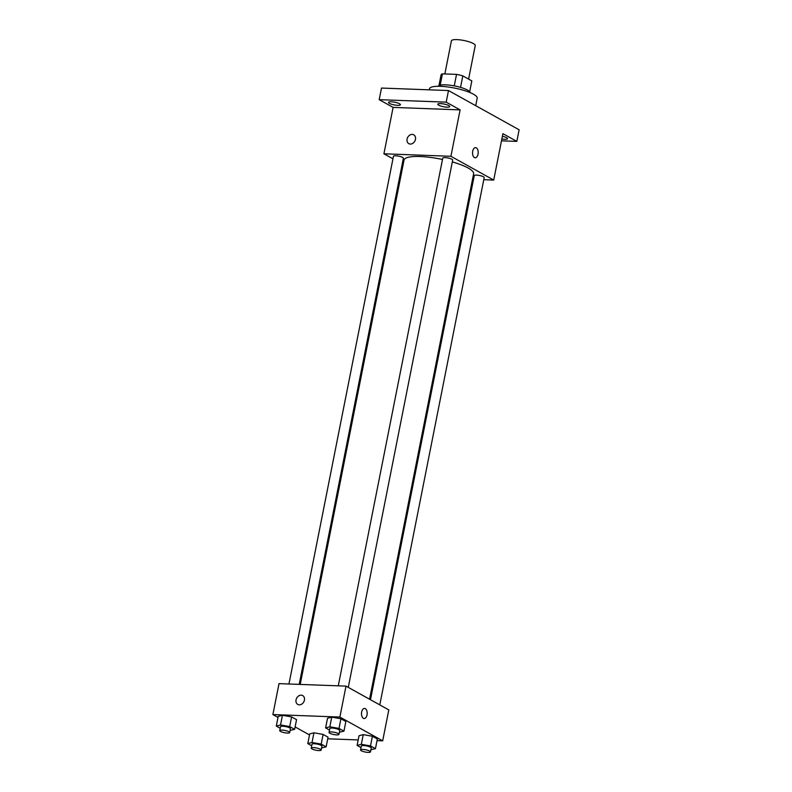 <?xml version="1.0" encoding="UTF-8"?>
<svg xmlns="http://www.w3.org/2000/svg" width="792" height="792" viewBox="0 0 792 792"><rect width="100%" height="100%" fill="white"/><g stroke="black" fill="none" stroke-linecap="round" stroke-linejoin="round"><path stroke-width="1.19" d="M468.597 79.101L475.24 45.54A12.147 2.752 -168.8 0 0 463.855 40.481A12.147 2.752 -168.8 0 0 451.41 40.818L444.857 73.953M440.184 85.18L442.431 73.854A15.672 3.554 -168.8 0 0 441.055 74.943A15.672 3.554 -168.8 0 0 441.045 75.082M442.431 73.854L456.529 74.379A15.672 3.554 -168.8 0 1 462.815 75.883L471.824 80.893A15.672 3.554 -168.8 0 1 471.804 81.031A15.672 3.554 -168.8 0 1 471.775 81.16M469.676 91.714L471.824 80.893M460.538 87.367L462.815 75.883M438.303 86.279A16.196 3.673 11.2 0 1 450.371 85.249A16.196 3.673 11.2 0 1 467.537 90.09A16.196 3.673 11.2 0 1 470.032 92.565M454.252 85.873L456.529 74.379M475.715 105.673L477.2 98.168A24.285 5.514 -168.8 0 0 454.44 88.051A24.285 5.514 -168.8 0 0 429.541 88.734L429.323 89.833M392.951 158.816L383.922 153.796L393.109 107.395L379.2 99.663L381.497 88.061L448.49 90.545L519.116 129.789L516.82 141.392L501.485 140.827M379.2 99.663L446.193 102.148L448.49 90.545M446.193 102.148L460.103 109.88L450.915 156.291L493.713 180.071L502.91 133.66L516.82 141.392M475.566 147.649A5.059 2.841 -87.9 0 1 478.051 154.192A5.059 2.841 -87.9 0 1 475.19 157.766A5.059 2.841 -87.9 0 1 472.547 152.608A5.059 2.841 -87.9 0 1 475.566 147.649A5.059 2.841 -87.9 0 1 478.051 154.192A5.059 2.841 -87.9 0 1 475.19 157.766M502.395 136.264A6.069 1.376 11.2 0 1 506.573 137.679A6.069 1.376 11.2 0 1 507.514 138.679A6.069 1.376 11.2 0 1 501.861 138.956M403.158 164.489L402.247 163.984M399.485 103.742A6.069 1.376 11.2 0 1 400.425 104.732A6.069 1.376 11.2 0 1 396.01 105.197A6.069 1.376 11.2 0 1 389.436 103.366A6.069 1.376 11.2 0 1 388.506 102.376A6.069 1.376 11.2 0 1 392.921 101.911A6.069 1.376 11.2 0 1 399.485 103.742M448.797 105.574A6.069 1.376 11.2 0 1 449.727 106.564A6.069 1.376 11.2 0 1 445.312 107.029A6.069 1.376 11.2 0 1 438.748 105.197A6.069 1.376 11.2 0 1 437.818 104.207A6.069 1.376 11.2 0 1 442.233 103.742A6.069 1.376 11.2 0 1 448.797 105.574M393.109 107.395L460.103 109.88M369.577 699.217L473.606 173.824A35.462 8.049 -168.8 0 0 452.321 161.915M442.49 159.479A35.462 8.049 -168.8 0 0 404.039 160.043L300.208 684.417M383.922 153.796L450.915 156.291M493.713 180.071L483.773 179.705M473.527 179.319L472.527 179.289M299.198 684.387L403.375 158.251A5.059 1.148 -168.8 0 0 398.643 156.143A5.059 1.148 -168.8 0 0 393.456 156.281L288.961 684.001M379.784 704.89L484.189 177.586A5.059 1.148 -168.8 0 0 479.447 175.477A5.059 1.148 -168.8 0 0 474.26 175.616L370.488 699.722M348.282 687.387L452.687 160.083A5.059 1.148 -168.8 0 0 447.945 157.974A5.059 1.148 -168.8 0 0 442.758 158.113L338.273 685.832M408.811 143.659A5.059 4.029 119.1 0 1 407.345 138.155A5.059 4.029 119.1 0 1 412.226 134.402A5.059 4.029 119.1 0 1 413.731 134.808A5.059 4.029 119.1 0 1 414.79 141.194A5.059 4.029 119.1 0 1 408.811 143.659A5.059 4.029 119.1 0 1 407.345 138.155A5.059 4.029 119.1 0 1 412.226 134.402A5.059 4.029 119.1 0 1 413.731 134.808M278.012 717.423L272.884 714.572L279.012 683.635L346.005 686.119L388.803 709.909L382.685 740.847L377.032 740.639M272.884 714.572L339.877 717.057L346.005 686.119M339.877 717.057L382.685 740.847M367.023 714.968A5.059 2.841 -87.9 0 1 364.152 718.542A5.059 2.841 -87.9 0 1 361.508 713.374A5.059 2.841 -87.9 0 1 364.528 708.424A5.059 2.841 -87.9 0 1 367.023 714.968M280.2 728.254L276.299 726.086L278.21 716.423L282.437 715.295L291.605 716.918L296.555 719.661L291.605 716.918L282.437 715.295L280.526 724.967L289.694 726.581L294.634 729.333L290.09 730.402M361.003 747.589L357.103 745.421L359.014 735.758L363.241 734.629L372.418 736.253L377.358 738.995L372.418 736.253L363.241 734.629L361.33 744.302L370.498 745.925L375.448 748.668L370.903 749.737M309.514 734.927L295.109 726.927M358.192 739.936L327.73 738.807M329.502 730.085L325.601 727.917L327.512 718.255L331.749 717.126L340.916 718.75L345.857 721.492L340.916 718.75L331.749 717.126L329.828 726.799L339.006 728.412L343.946 731.164L339.402 732.234M311.702 745.767L307.791 743.589L309.712 733.927L313.939 732.798L323.106 734.422L328.046 737.164L323.106 734.422L313.939 732.798L312.028 742.47L321.196 744.094L326.136 746.836L321.592 747.905M297.782 704.434A5.059 4.029 119.1 0 1 296.307 698.93A5.059 4.029 119.1 0 1 301.188 695.168A5.059 4.029 119.1 0 1 302.692 695.584A5.059 4.029 119.1 0 1 303.752 701.959A5.059 4.029 119.1 0 1 297.772 704.425A5.059 4.029 119.1 0 1 296.307 698.93A5.059 4.029 119.1 0 1 301.188 695.168A5.059 4.029 119.1 0 1 302.692 695.584M364.528 708.424A5.059 2.841 -87.9 0 1 367.013 714.968A5.059 2.841 -87.9 0 1 364.152 718.542M307.791 743.589L312.028 742.47M321.166 750.064L321.928 746.203A5.059 1.148 -168.8 0 0 317.186 744.094A5.059 1.148 -168.8 0 0 311.998 744.232L311.236 748.103A5.059 1.148 -168.8 0 0 313.711 749.628A5.059 1.148 -168.8 0 0 318.879 750.568A5.059 1.148 -168.8 0 0 321.166 750.064A5.059 1.148 -168.8 0 0 316.424 747.955A5.059 1.148 -168.8 0 0 311.236 748.103M321.196 744.094L323.106 734.422M326.136 746.836L328.046 737.164M309.712 733.927L313.939 732.798M276.299 726.086L280.526 724.967M289.664 732.56L290.426 728.689A5.059 1.148 -168.8 0 0 285.684 726.581A5.059 1.148 -168.8 0 0 280.497 726.729L279.734 730.59A5.059 1.148 -168.8 0 0 282.219 732.125A5.059 1.148 -168.8 0 0 287.377 733.065A5.059 1.148 -168.8 0 0 289.664 732.56A5.059 1.148 -168.8 0 0 284.922 730.452A5.059 1.148 -168.8 0 0 279.734 730.59M289.694 726.581L291.605 716.918M294.634 729.333L296.555 719.661M278.21 716.423L282.437 715.295M357.103 745.421L361.33 744.302M370.468 751.895L371.24 748.024A5.059 1.148 -168.8 0 0 366.498 745.916A5.059 1.148 -168.8 0 0 361.31 746.064L360.548 749.935A5.059 1.148 -168.8 0 0 363.023 751.459A5.059 1.148 -168.8 0 0 368.181 752.4A5.059 1.148 -168.8 0 0 370.468 751.895A5.059 1.148 -168.8 0 0 365.726 749.786A5.059 1.148 -168.8 0 0 360.548 749.935M370.498 745.925L372.418 736.253M375.448 748.668L377.358 738.995M359.014 735.758L363.241 734.629M325.601 727.917L329.828 726.799M338.966 734.392L339.738 730.521A5.059 1.148 -168.8 0 0 334.996 728.412A5.059 1.148 -168.8 0 0 329.809 728.561L329.046 732.422A5.059 1.148 -168.8 0 0 331.521 733.956A5.059 1.148 -168.8 0 0 336.679 734.897A5.059 1.148 -168.8 0 0 338.966 734.392A5.059 1.148 -168.8 0 0 334.234 732.283A5.059 1.148 -168.8 0 0 329.046 732.422M339.006 728.412L340.916 718.75M343.946 731.164L345.857 721.492M327.512 718.255L331.749 717.126M438.936 85.635L441.055 74.943M469.686 91.724L471.804 81.031"/></g></svg>
